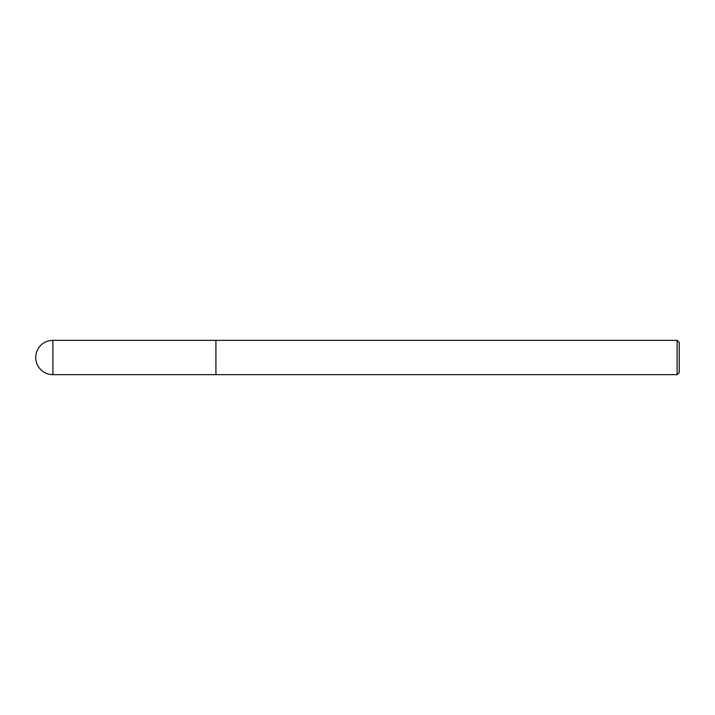<?xml version="1.0" encoding="UTF-8"?>
<svg xmlns="http://www.w3.org/2000/svg" width="715" height="715" viewBox="0 0 715 715"><rect width="100%" height="100%" fill="white"/><g stroke="black" fill="none" stroke-linecap="round" stroke-linejoin="round"><path stroke-width="1.07" d="M677.105 374.66L679.25 372.515L679.25 342.485L677.105 340.34L677.105 374.66L215.93 374.66L215.93 340.34L52.91 340.34A17.16 17.16 0 0 0 35.75 357.5A17.16 17.16 0 0 0 52.91 374.66L52.91 340.34M52.91 374.66L215.93 374.66L215.93 340.34L677.105 340.34"/></g></svg>
